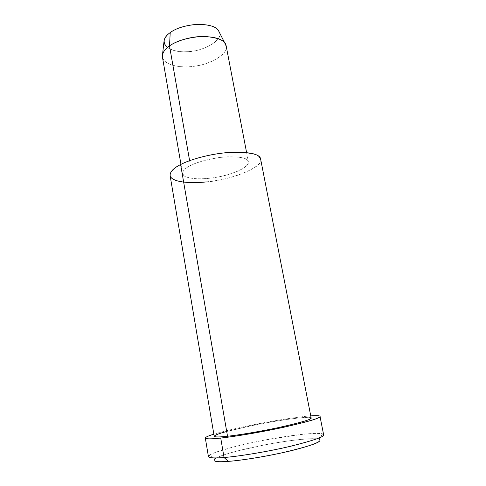 <?xml version="1.0" encoding="UTF-8"?>
<svg xmlns="http://www.w3.org/2000/svg" width="486" height="486" viewBox="0 0 486 486"><rect width="100%" height="100%" fill="white"/><g stroke="black" fill="none" stroke-linecap="round" stroke-linejoin="round"><path stroke-width="0.36" stroke-dasharray="2.43 1.82" d="M322.552 433.889L319.132 439.289C315.226 437.315 287.317 440.413 264.858 444.86L239.398 450.461C228.256 453.28 218.269 456.506 214.721 458.827L209.654 455.011C213.032 453.104 219.058 450.929 227.74 448.493C239.197 445.407 251.262 442.655 263.928 440.231C288.07 435.468 318.166 431.963 322.552 433.889L323.597 434.569M164.128 40.362C162.142 49.214 179.425 53.411 191.581 51.249C206.167 49.961 222.527 39.469 219.526 32.684C223.481 40.484 201.313 52.069 187.001 51.668C179.34 52.215 172.785 50.86 167.33 47.598M226.251 46.34C228.487 54.068 209.138 65.057 193.179 66.351C179.571 68.635 160.265 64.158 162.518 54.572M162.518 57.567C165.143 66.211 183.344 68.435 196.617 65.847C212.838 63.593 229.021 52.622 226.118 45.66M189.619 160.672L190.482 165.574C197.14 162.008 212.686 157.604 226.834 156.826C240.692 156.614 247.86 158.205 248.334 161.595C250.806 166.103 233.566 174.571 216.89 177.177C203.184 179.808 184.759 179.547 182.608 173.897C182.408 171.005 185.032 168.229 190.482 165.574L189.619 160.672M260.709 159.505C264.117 167.36 228.104 180.664 206.35 181.91M190.482 165.574C182.985 169.304 180.992 172.834 184.51 176.163C190.384 178.769 198.47 179.492 208.767 178.319C218.882 177.36 228.991 174.79 239.094 170.61C247.568 166.163 250.308 162.64 247.313 160.028C244.762 157.251 236.664 156.285 223.031 157.118C208.603 158.958 197.753 161.777 190.482 165.574M311.174 418.063C313.051 415.852 285.859 419.011 261.717 423.719L235.291 429.32C223.809 432.072 214.769 434.885 214.192 436.215M170.143 175.829C171.601 180.063 180.914 182.493 192.134 182.633C200.281 182.602 208.707 181.837 217.412 180.342C240.212 176.776 263.995 165.143 260.593 158.898M310.748 415.876C296.284 416.867 265.945 422.055 247.884 425.894C235.133 428.506 223.791 431.264 213.846 434.18C226.112 430.493 243.109 426.744 259.153 423.64C276.583 420.256 299.012 416.715 310.748 415.876M226.701 431.495L250.029 426.04C272.561 421.064 312.595 415.33 311.143 417.899M323.646 434.83C323.597 433.202 315.548 432.874 300.822 434.472L264.682 440.085C253.747 442.187 243.322 444.483 233.414 446.98L215.723 452.253C211.507 453.912 209.059 455.291 208.385 456.403M216.27 457.915C222.552 454.653 239.258 450.23 252.763 447.333C266.389 444.344 286.467 440.796 301.557 439.344C316.483 438.159 322.431 438.797 319.393 441.245M180.968 164.377L182.608 173.897M246.609 152.604L248.334 161.595"/><path stroke-width="0.73" d="M214.721 458.827C212.096 461.445 216.622 462.289 228.299 461.366L224.046 457.496L228.299 461.366C240.667 460.613 271.224 455.783 294.255 449.933C316.617 444.107 322.497 440.759 319.132 439.289M323.597 434.569C325.438 436.337 314.545 440.207 290.92 446.184C266.134 452.059 236.652 456.615 224.046 457.496C211.44 458.565 206.641 457.733 209.654 455.011M167.33 47.598C162.294 42.519 163.26 37.513 170.221 32.586C176.126 28.176 185.154 25.418 197.304 24.312C208.895 24.464 215.954 26.523 218.475 30.49L219.526 32.684L218.275 30.229C215.523 26.335 208.385 24.367 196.873 24.33C184.899 25.497 176.017 28.255 170.221 32.586L169.505 45.921L170.221 32.586C166.996 34.816 164.967 37.41 164.128 40.362L162.518 54.572C163.466 51.303 165.793 48.424 169.505 45.921C176.181 41.061 186.43 37.926 200.25 36.529C213.506 36.493 221.671 38.625 224.739 42.926L226.251 46.34M246.609 152.604L226.118 45.66C225.31 40.557 218.086 37.483 204.46 36.444C190.603 36.225 175.732 41.261 169.505 45.921C164.383 49.341 162.057 53.223 162.518 57.567L180.968 164.377M169.505 45.921L189.619 160.672L169.505 45.921M206.35 181.91C194.351 183.24 179.395 182.882 173.016 179.115C166.625 175.343 171.582 169.043 180.616 164.554C189.024 160.046 207.394 154.445 226.002 152.707C245.011 151.602 256.14 153.011 259.384 156.923L260.709 159.505M311.143 417.899L310.433 418.798C308.106 420.457 297.007 423.482 277.142 427.874C257.525 432.018 237.217 435.231 227.521 436.246C237.964 435.177 261.638 431.331 282.208 426.781C302.116 422.152 311.769 419.242 311.174 418.063L260.593 158.898C260.01 154.232 250.083 152.045 230.826 152.337C211.149 153.448 189.655 159.621 180.616 164.554C173.326 168.18 169.833 171.935 170.143 175.829L214.192 436.215C214.727 437.181 219.168 437.193 227.521 436.246L180.616 164.554L227.521 436.246C211.872 438.159 208.834 436.173 226.701 431.495M205.347 438.196L208.385 456.403C209.035 457.97 214.253 458.334 224.046 457.496L220.729 438.05C232.156 436.871 256.505 433.032 279.979 428.063C303.683 422.814 316.775 419.224 319.266 417.298C321.738 415.852 318.901 415.378 310.748 415.876C317.164 415.445 320.256 415.652 320.025 416.496C320.803 417.881 309.339 421.326 285.628 426.848C261.103 432.267 232.976 436.817 220.729 438.05C211.027 439.131 205.888 439.107 205.311 437.965C205.584 437.121 208.433 435.857 213.846 434.18C199.187 438.585 205.274 439.866 220.729 438.05L224.046 457.496C236.421 456.615 264.742 452.29 289.334 446.561C313.093 440.644 324.533 436.738 323.646 434.83L320.025 416.496M319.393 441.245C317.072 443.627 304.983 447.399 283.131 452.563C261.504 457.375 238.99 460.637 228.299 461.366C215.091 462.386 211.082 461.238 216.27 457.915M218.275 30.229L224.739 42.926"/></g></svg>
